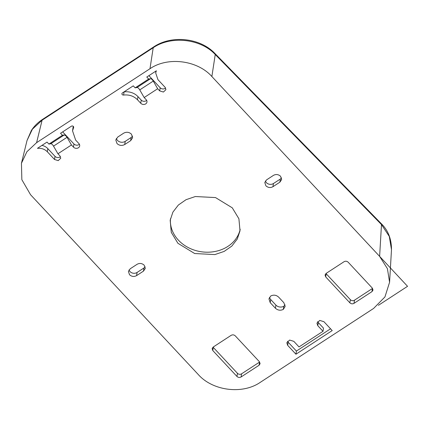 <?xml version="1.0" encoding="UTF-8"?>
<svg xmlns="http://www.w3.org/2000/svg" width="429" height="429" viewBox="0 0 429 429"><rect width="100%" height="100%" fill="white"/><g stroke="black" fill="none" stroke-linecap="round" stroke-linejoin="round"><path stroke-width="0.64" d="M211.867 76.518L379.622 256.37L387.408 268.651L389.586 282.255L384.947 296.927L373.589 308.451L260.21 382.389C242.444 394.637 212.784 390.899 198.327 374.592L30.566 194.739L21.852 179.692L21.45 163.267L26.866 151.769L36.599 142.659L149.984 68.72C167.75 56.472 197.41 60.21 211.867 76.518L215.245 54.51C200.702 38.696 170.978 35.451 153.201 47.742L149.984 68.72M232.282 207.829L215.519 197.576L195.329 196.53L186.041 199.694L178.357 205.035L172.914 212.103L170.179 220.297L171.284 232.341L177.912 243.281L194.675 253.534L214.865 254.579L224.153 251.415L231.837 246.074L237.28 239.007L240.015 230.813L238.91 218.769L232.282 207.829M140.755 103.266L137.484 99.759C133.757 96.042 129.129 94.471 123.6 95.056A1.41 1.185 8.6 0 1 122.41 92.927L133.258 85.848L135.135 87.859L148.643 79.054L146.772 77.043L156.371 70.78L155.689 72.946L157.947 79.644L165.144 87.36L165.916 89.661L163.401 92.037L159.706 90.905L157.674 88.733L144.165 97.544L146.192 99.716A3.534 2.965 8.6 0 1 146.965 102.016A3.534 2.965 8.6 0 1 144.45 104.392A3.534 2.965 8.6 0 1 140.755 103.266L141.232 100.107A3.534 2.965 -171.4 0 0 146.659 100.359M275.418 308.231C277.788 310.371 280.421 310.762 283.306 309.406L285.135 306.494L283.869 302.724L278.662 297.141C276.292 295.002 273.664 294.61 270.774 295.967L268.945 298.879L270.211 302.649L275.418 308.231L275.895 305.078L270.688 299.496A5.797 4.869 -171.4 0 1 269.498 297.351M129.526 274.726C131.692 276.651 134.046 276.952 136.594 275.616L143.484 271.123L145.281 268.452L144.176 265.176C142.01 263.25 139.656 262.95 137.108 264.285L130.212 268.779L128.421 271.45L129.526 274.726M265.894 185.805C268.061 187.73 270.415 188.025 272.962 186.69L279.853 182.196L281.644 179.526L280.545 176.249C278.378 174.324 276.024 174.029 273.477 175.359L266.581 179.858L264.79 182.523L265.894 185.805M295.94 354.215L332.207 330.566L323.938 321.702L319.766 320.425L316.924 323.112L317.798 325.708L323.01 331.295L299.024 346.932L293.817 341.345L289.639 340.068L286.803 342.755L287.677 345.35L295.94 354.215L296.418 351.061L288.149 342.197L287.677 345.35M73.675 127.027L73.579 127.676A1.41 1.185 8.6 0 0 71.391 126.196L60.543 133.269L62.42 135.28L48.911 144.09L47.034 142.079L37.436 148.337C41.382 147.978 44.686 149.126 47.335 151.775L54.531 159.491L58.226 160.623L60.741 158.242L59.969 155.947L57.942 153.77L71.45 144.959L67.037 137.312L53.528 146.123L57.942 153.77M73.579 127.676L72.539 130.85L75.643 140.085L78.915 143.586A3.534 2.965 8.6 0 1 79.692 145.887A3.534 2.965 8.6 0 1 77.177 148.262A3.534 2.965 8.6 0 1 73.477 147.136L71.45 144.959M117.004 143.549C119.375 145.656 121.954 145.978 124.737 144.519L130.673 140.648L132.636 137.725L131.43 134.143C129.059 132.035 126.48 131.708 123.697 133.167L117.76 137.039L115.798 139.961L117.004 143.549M213.181 347.05L212.135 348.611L212.779 350.525L236.964 376.453C238.229 377.579 239.607 377.751 241.093 376.973L259.057 365.261L260.103 363.701L259.459 361.786L235.274 335.859C234.009 334.733 232.631 334.561 231.145 335.339L213.181 347.05M371.97 291.629L373.016 290.074L372.372 288.154L348.187 262.226C346.922 261.1 345.543 260.929 344.058 261.706L326.094 273.423L325.048 274.978L325.691 276.893L349.876 302.826C351.142 303.952 352.52 304.123 354.005 303.346L371.97 291.629L372.442 288.476L354.477 300.187L354.005 303.346M27.016 140.524L31.36 130.491C34.229 126.088 37.972 122.383 42.589 119.364L153.695 46.917C171.557 34.787 200.214 37.843 214.908 53.459L215.245 54.51L381.483 224.576L379.622 256.37M391.484 249.678L389.291 236.422L381.483 224.576A5.883 2.461 135.7 0 0 381.145 223.525L381.145 223.525C388.068 230.196 391.511 238.915 391.484 249.678M42.589 119.364A5.883 2.317 56.9 0 0 42.101 120.19L32.384 129.209L27.022 140.508L21.45 163.267M129.027 269.927A5.035 4.231 -171.4 0 0 130.003 271.573A5.035 4.231 -171.4 0 0 137.065 272.463L136.594 275.616M143.484 271.123L143.962 267.969L137.065 272.463M143.962 267.969A5.035 4.231 -171.4 0 0 145.147 266.822M265.395 181.006A5.035 4.231 -171.4 0 0 266.371 182.647A5.035 4.231 -171.4 0 0 273.434 183.537L280.33 179.043A5.035 4.231 -171.4 0 0 281.515 177.896M287.516 341.248A3.99 3.352 -171.4 0 0 288.149 342.197M296.418 351.061L330.555 328.796M317.637 321.605A3.99 3.352 -171.4 0 0 318.275 322.554L323.487 328.142L323.01 331.295M48.911 144.09L50.767 143.747A3.11 1.228 56.9 0 1 52.526 144.761A3.11 1.228 56.9 0 1 53.528 146.123M67.037 137.312L66.039 135.95L64.275 134.937L62.42 135.28M54.531 159.491L55.003 156.338L47.807 148.622A10.296 8.655 -171.4 0 0 41.967 145.383M55.003 156.338A3.534 2.965 -171.4 0 0 60.43 156.585M62.672 131.88L73.954 143.978A3.534 2.965 -171.4 0 0 79.381 144.23M73.305 126.378A14.184 11.921 -171.4 0 0 73.016 127.697L72.539 130.85M275.895 305.078A5.797 4.869 -171.4 0 0 283.784 306.252L283.306 309.406M283.784 306.252A5.797 4.869 -171.4 0 0 285.06 304.869M116.372 138.433A5.513 4.628 -171.4 0 0 117.482 140.39A5.513 4.628 -171.4 0 0 125.209 141.366L124.737 144.519M130.673 140.648L131.151 137.494L125.209 141.366M131.151 137.494A5.513 4.628 -171.4 0 0 132.54 136.1M236.964 376.453L237.441 373.3L213.256 347.372L212.779 350.525M259.057 365.261L259.529 362.108L241.57 373.82L241.093 376.973M237.441 373.3A2.944 2.472 -171.4 0 0 241.57 373.82M325.97 273.504A2.944 2.472 -171.4 0 0 326.169 273.74L350.354 299.667A2.944 2.472 -171.4 0 0 354.477 300.187M135.135 87.859L136.99 87.521A3.11 1.228 -123.1 0 1 138.755 88.535A3.11 1.228 -123.1 0 1 139.752 89.897L144.165 97.544M157.674 88.733L153.26 81.086A3.11 1.228 -123.1 0 0 152.263 79.724A3.11 1.228 -123.1 0 0 150.504 78.711L148.643 79.054M123.96 91.913A1.41 1.185 -171.4 0 0 124.072 91.903L123.6 95.056M124.072 91.903A14.184 11.921 -171.4 0 1 137.961 96.605L141.232 100.107M165.605 87.999A3.534 2.965 -171.4 0 1 160.178 87.752L148.895 75.654M170.469 218.731A35.307 29.671 -171.4 0 0 178.389 240.127A35.307 29.671 -171.4 0 0 214.425 251.598A35.307 29.671 -171.4 0 0 240.197 229.225M378.394 305.319L407.55 286.309L329.263 202.375M153.695 46.917L153.201 47.742L42.101 120.19L36.599 142.659M280.33 179.043L279.853 182.196M273.434 183.537L272.962 186.69M318.275 322.554L317.798 325.708M64.275 134.937L50.767 143.747M47.807 148.622L47.335 151.775M73.477 147.136L73.954 143.978M270.211 302.649L270.688 299.496M326.169 273.74L325.691 276.893M349.876 302.826L350.354 299.667M150.504 78.711L136.99 87.521M153.26 81.086L139.752 89.897M137.961 96.605L137.484 99.759M160.178 87.752L159.706 90.905M214.908 53.459L381.145 223.525M391.484 249.662L389.586 282.255M155.979 71.037L155.689 72.946"/></g></svg>
